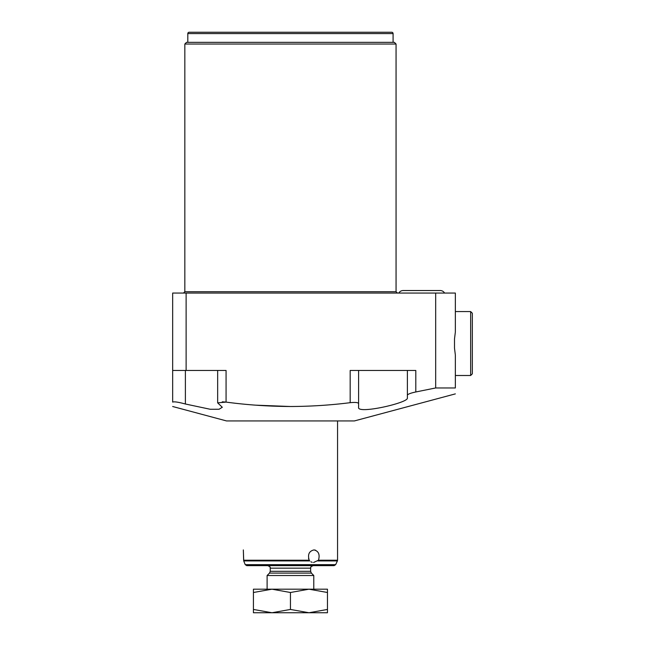 <?xml version="1.0" encoding="UTF-8"?>
<svg xmlns="http://www.w3.org/2000/svg" width="645" height="645" viewBox="0 0 645 645"><rect width="100%" height="100%" fill="white"/><g stroke="black" fill="none" stroke-linecap="round" stroke-linejoin="round"><path stroke-width="0.97" d="M308.528 558.385L309.221 560.215C307.52 554.498 309.108 551.064 314.002 549.919L313.962 549.919M312.196 562.327L310.898 561.795M314.002 549.919C318.574 551.04 320.065 554.474 318.485 560.215L313.559 562.496M315.55 550.201L314.05 549.919M317.864 560.924L337.4 560.924L335.658 564.665L245.237 564.665L243.721 560.924L309.753 560.924L309.221 560.215L243.641 560.215L243.721 560.924L243.334 549.919L243.641 560.215M245.237 564.665L246.761 565.641L334.134 565.641L267.731 565.641L334.134 565.641L335.658 564.665M290.444 575.517L313.784 575.517L313.784 589.191L308.955 589.191L290.444 592.497L271.94 589.191L267.111 589.191L267.111 575.517L290.444 575.517M253.429 589.191L253.429 592.497L253.429 589.191L327.467 589.191L327.467 592.497L308.955 589.191M271.94 589.191L253.429 592.497L253.429 612.75L271.94 612.75L253.429 609.444M327.467 612.75L327.467 609.444L308.955 612.75L290.444 609.444L271.94 612.75L327.467 612.75M327.467 609.444L327.467 592.497M290.444 609.444L290.444 592.497M455.346 393.885L354.387 420.935L226.508 420.935L172.667 406.503M222.299 407.269L219.042 409.261L210.262 409.277L185.389 404.004L210.262 409.277L219.042 409.261L222.299 407.269L217.655 402.859L226.072 402.101L222.299 401.811M255.751 405.165L290.444 406.503C268.642 406.406 247.18 404.939 226.072 402.101L226.072 370.456L172.667 370.456L172.667 293.056L455.346 293.056L455.346 332.119L454.499 338.931L454.499 348.131L454.499 338.931M185.389 370.456L185.389 404.004C178.294 402.085 174.053 401.456 172.667 402.101C172.667 407.93 172.667 407.93 172.667 402.101C172.667 407.93 172.667 407.93 172.667 402.101L172.667 370.456M350.179 402.682L350.179 370.456L415.799 370.456L415.799 391.975L435.673 387.959L415.799 391.975C410.704 393.055 407.898 394.119 407.39 395.159L407.39 398.102C408.237 402.907 356.62 414.598 358.596 407.269L358.596 403.536C358.072 402.448 355.266 402.166 350.179 402.682C330.579 405.149 310.672 406.431 290.444 406.503L293.04 406.495M435.673 293.056L435.673 387.959L455.346 387.959C455.346 395.796 455.346 395.796 455.346 387.959L455.346 354.952L454.499 348.131M184.833 44.029L396.062 44.029L394.377 42.344L186.51 42.344L184.833 44.029L184.833 291.709L183.486 293.056M187.808 42.344L187.808 33.596L393.087 33.596L393.087 42.344M189.154 32.25L391.741 32.25L189.154 32.25A1.346 1.346 0 0 0 187.808 33.596M391.741 32.25A1.346 1.346 0 0 1 393.087 33.596M186.123 293.056L186.123 370.456M358.596 403.536L358.596 370.456M407.39 370.456L407.39 395.159M455.346 311.559L470.656 311.559L472.334 313.244L472.334 373.818L470.656 375.503L470.656 311.559M455.346 375.503L470.656 375.503M398.812 293.056A5.047 5.047 0 0 1 403.181 290.532L440.196 290.532A5.047 5.047 0 0 1 444.566 293.056M337.561 420.935L337.561 560.215L318.485 560.215M270.255 568.164L310.64 568.164L310.64 571.325L270.255 571.325L270.255 568.164C269.554 567.455 271.771 567.447 267.731 565.641M267.111 575.517L269.513 573.107L311.374 573.107L310.64 571.325M396.062 44.029L396.062 291.709L184.833 291.709M337.4 560.924L337.561 560.215M290.444 565.641L246.761 565.641M310.64 568.164C311.342 567.455 309.124 567.447 313.164 565.641M311.374 573.107L313.784 575.517M269.513 573.107L270.255 571.325M396.062 291.709L397.409 293.056M217.655 370.456L217.655 402.859"/></g></svg>

